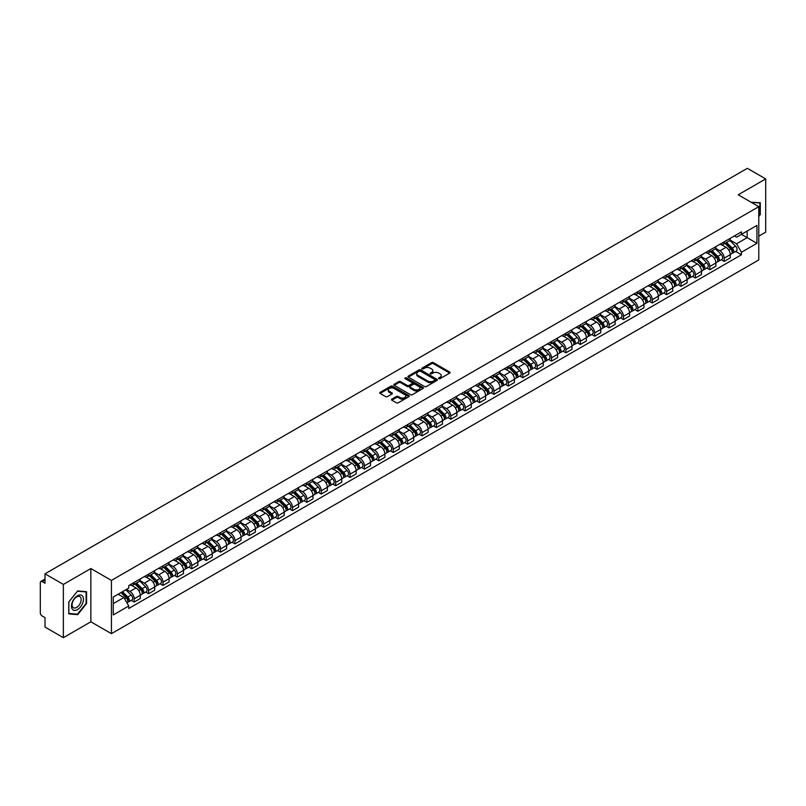 <?xml version="1.0" encoding="UTF-8"?>
<svg xmlns="http://www.w3.org/2000/svg" width="806" height="806" viewBox="0 0 806 806"><rect width="100%" height="100%" fill="white"/><g stroke="black" fill="none" stroke-linecap="round" stroke-linejoin="round"><path stroke-width="1.21" d="M438.817 378.649A0.897 0.514 0 0 0 440.086 378.649L449.708 373.097A1.28 0.735 0 0 0 450.08 372.574A1.28 0.735 0 0 0 449.708 372.05L433.406 362.64A1.28 0.735 0 0 0 431.593 362.64L421.971 368.191A0.897 0.514 0 0 0 423.241 368.926L424.49 368.211A4.101 2.368 0 0 1 430.283 368.211L431.643 368.997A4.101 2.368 0 0 1 432.842 370.669A4.101 2.368 0 0 1 431.643 372.342L430.394 373.057A0.897 0.514 0 0 0 431.663 373.793L432.913 373.067A4.101 2.368 0 0 1 438.706 373.067L440.066 373.853A4.101 2.368 0 0 1 441.265 375.525A4.101 2.368 0 0 1 440.066 377.198L438.817 377.923A0.897 0.514 0 0 0 438.817 378.649L438.817 377.923M391.847 399.131A1.28 0.735 0 0 0 391.474 399.655A1.28 0.735 0 0 0 391.847 400.179L396.421 402.819A1.28 0.735 0 0 0 398.235 402.819L408.914 396.643A1.28 0.735 0 0 0 409.287 396.119A1.28 0.735 0 0 0 408.914 395.605L392.613 386.195A1.28 0.735 0 0 0 390.809 386.195L380.12 392.361A1.28 0.735 0 0 0 379.747 392.885A1.28 0.735 0 0 0 380.12 393.409L385.641 396.592A1.28 0.735 0 0 0 387.454 396.592L392.028 393.953A1.28 0.735 0 0 0 392.401 393.429A1.28 0.735 0 0 0 392.028 392.905L389.288 391.323A3.425 1.975 0 0 1 388.291 389.933A3.425 1.975 0 0 1 390.396 388.099A3.425 1.975 0 0 1 394.134 388.532L404.864 394.728A3.425 1.975 0 0 1 405.861 396.119A3.425 1.975 0 0 1 403.756 397.952A3.425 1.975 0 0 1 400.018 397.519L398.235 396.492A1.28 0.735 0 0 0 396.421 396.492L391.847 399.131L391.847 400.179L396.421 397.549L396.421 396.492M111.419 580.421L90.846 568.542L63.362 584.421L45.005 573.822L747.343 168.323L765.7 178.922L738.215 194.79L758.778 206.668L111.419 580.421L111.419 633.677L758.778 259.925L758.778 206.668M424.581 386.558A1.28 0.735 0 0 0 426.394 386.558L437.074 380.392A1.28 0.735 0 0 0 437.446 379.868A1.28 0.735 0 0 0 437.074 379.344L420.772 369.934A1.28 0.735 0 0 0 418.969 369.934L408.279 376.1A1.28 0.735 0 0 0 407.907 376.624A1.28 0.735 0 0 0 408.279 377.148L424.581 386.558M405.519 378.84A0.897 0.514 0 0 1 406.425 378.971L422.979 388.522L412.309 394.688A1.28 0.735 0 0 1 410.496 394.688L394.205 385.278L394.205 384.23A1.28 0.735 0 0 0 393.822 384.754A1.28 0.735 0 0 0 394.205 385.278M394.205 384.23L398.779 381.591A1.28 0.735 0 0 1 400.582 381.591L407.191 385.409A1.28 0.735 0 0 0 409.005 385.409L412.037 383.656A1.28 0.735 0 0 0 412.41 383.132A1.28 0.735 0 0 0 412.037 382.608L405.156 378.639A0.897 0.514 0 0 1 406.425 377.903L422.999 387.474A1.28 0.735 0 0 1 423.372 387.998A1.28 0.735 0 0 1 422.999 388.522L422.999 387.474M63.362 584.421L63.362 637.677L45.005 627.078L45.005 617.648L42.144 615.996A2.609 1.511 -120 0 1 40.3 612.802L40.3 582.657A2.609 1.511 -120 0 1 40.844 581.469L45.005 579.061M758.778 236.178L765.7 232.178L765.7 178.922M63.362 637.677L90.846 621.799L111.419 633.677M45.005 573.822L45.005 583.242L42.144 581.589A2.609 1.511 -120 0 0 40.844 581.469M724.191 241.82A6.005 3.466 60 0 1 722.952 244.51L729.037 241.004A6.005 3.466 -120 0 0 730.276 238.304M715.547 248.278L719.949 250.817A6.005 3.466 60 0 1 724.191 258.172L730.276 254.656A6.005 3.466 -120 0 0 726.035 247.301L721.682 244.792M730.276 254.656L730.276 257.9L724.191 261.416L721.269 259.734M722.952 244.51A6.005 3.466 60 0 1 719.99 244.248M724.191 258.172L724.191 261.416M709.804 250.132A6.005 3.466 60 0 1 708.555 252.822L714.65 249.306A6.005 3.466 -120 0 0 715.889 246.616M706.882 268.045L709.804 269.728L715.889 266.212L715.889 262.968A6.005 3.466 -120 0 0 711.648 255.613L707.285 253.094M708.555 252.822A6.005 3.466 60 0 1 705.603 252.55M701.16 256.59L705.562 259.129A6.005 3.466 60 0 1 709.804 266.474L709.804 269.728M695.407 258.434A6.005 3.466 60 0 1 694.168 261.134L700.253 257.618A6.005 3.466 -120 0 0 701.502 254.918M692.495 276.347L695.407 278.04L701.502 274.524L701.502 271.269A6.005 3.466 -120 0 0 697.261 263.925L692.898 261.406M694.168 261.134A6.005 3.466 60 0 1 691.216 260.862M686.772 264.902L691.165 267.441A6.005 3.466 60 0 1 695.407 274.786L695.407 278.04M681.02 266.746A6.005 3.466 60 0 1 679.78 269.436L685.866 265.92A6.005 3.466 -120 0 0 687.105 263.23M678.098 284.659L681.02 286.342L687.105 282.825L687.105 279.581A6.005 3.466 -120 0 0 682.863 272.226L678.511 269.718M679.78 269.436A6.005 3.466 60 0 1 676.828 269.164M672.385 273.204L676.778 275.743A6.005 3.466 60 0 1 681.02 283.097L681.02 286.342M666.633 275.048A6.005 3.466 60 0 1 665.383 277.748L671.479 274.231A6.005 3.466 -120 0 0 672.718 271.541M663.711 292.961L666.633 294.653L672.718 291.137L672.718 287.883A6.005 3.466 -120 0 0 668.476 280.538L664.114 278.02M665.383 277.748A6.005 3.466 60 0 1 662.431 277.476M657.988 281.516L662.391 284.055A6.005 3.466 60 0 1 666.633 291.399L666.633 294.653M652.245 283.359A6.005 3.466 60 0 1 650.996 286.049L657.081 282.543A6.005 3.466 -120 0 0 658.331 279.843M649.324 301.273L652.245 302.955L658.331 299.439L658.331 296.195A6.005 3.466 -120 0 0 654.089 288.85L649.727 286.332M650.996 286.049A6.005 3.466 60 0 1 648.044 285.787M643.601 289.817L647.994 292.356A6.005 3.466 60 0 1 652.245 299.711L652.245 302.955M637.848 291.671A6.005 3.466 60 0 1 636.609 294.361L642.694 290.845A6.005 3.466 -120 0 0 643.944 288.155M634.937 309.585L637.848 311.267L643.944 307.751L643.944 304.507A6.005 3.466 -120 0 0 639.692 297.152L635.34 294.633M636.609 294.361A6.005 3.466 60 0 1 633.657 294.089M629.214 298.129L633.607 300.668A6.005 3.466 60 0 1 637.848 308.013L637.848 311.267M623.461 299.973A6.005 3.466 60 0 1 622.222 302.673L628.307 299.157A6.005 3.466 -120 0 0 629.546 296.457M620.539 317.886L623.461 319.579L629.546 316.063L629.546 312.809A6.005 3.466 -120 0 0 625.305 305.464L620.952 302.945M622.222 302.673A6.005 3.466 60 0 1 619.26 302.401M614.817 306.441L619.22 308.98A6.005 3.466 60 0 1 623.461 316.325L623.461 319.579M609.074 308.285A6.005 3.466 60 0 1 607.825 310.975L613.92 307.459A6.005 3.466 -120 0 0 615.159 304.769M606.152 326.198L609.074 327.881L615.159 324.365L615.159 321.12A6.005 3.466 -120 0 0 610.918 313.766L606.555 311.257M607.825 310.975A6.005 3.466 60 0 1 604.873 310.703M600.43 314.743L604.832 317.282A6.005 3.466 60 0 1 609.074 324.637L609.074 327.881M594.677 316.597A6.005 3.466 60 0 1 593.438 319.287L599.523 315.771A6.005 3.466 -120 0 0 600.772 313.081M591.765 334.51L594.677 336.193L600.772 332.677L600.772 329.422A6.005 3.466 -120 0 0 596.531 322.078L592.168 319.559M593.438 319.287A6.005 3.466 60 0 1 590.486 319.015M586.043 323.055L590.435 325.594A6.005 3.466 60 0 1 594.677 332.938L594.677 336.193M580.29 324.899A6.005 3.466 60 0 1 579.051 327.589L585.136 324.083A6.005 3.466 -120 0 0 586.375 321.382M577.368 342.812L580.29 344.494L586.375 340.988L586.375 337.734A6.005 3.466 -120 0 0 582.134 330.389L577.781 327.871M579.051 327.589A6.005 3.466 60 0 1 576.099 327.327M571.655 331.357L576.048 333.896A6.005 3.466 60 0 1 580.29 341.25L580.29 344.494M565.903 333.21A6.005 3.466 60 0 1 564.663 335.901L570.749 332.384A6.005 3.466 -120 0 0 571.988 329.694M562.981 351.124L565.903 352.806L571.988 349.29L571.988 346.046A6.005 3.466 -120 0 0 567.746 338.691L563.384 336.173M564.663 335.901A6.005 3.466 60 0 1 561.701 335.628M557.258 339.669L561.661 342.207A6.005 3.466 60 0 1 565.903 349.562L565.903 352.806M551.516 341.512A6.005 3.466 60 0 1 550.266 344.212L556.362 340.696A6.005 3.466 -120 0 0 557.601 337.996M548.594 359.426L551.516 361.118L557.601 357.602L557.601 354.348A6.005 3.466 -120 0 0 553.359 347.003L548.997 344.484M550.266 344.212A6.005 3.466 60 0 1 547.314 343.94M542.871 347.98L547.264 350.519A6.005 3.466 60 0 1 551.516 357.864L551.516 361.118M537.118 349.824A6.005 3.466 60 0 1 535.879 352.514L541.964 348.998A6.005 3.466 -120 0 0 543.214 346.308M534.207 367.738L537.118 369.42L543.214 365.904L543.214 362.66A6.005 3.466 -120 0 0 538.962 355.305L534.61 352.796M535.879 352.514A6.005 3.466 60 0 1 532.927 352.242M528.484 356.282L532.877 358.821A6.005 3.466 60 0 1 537.118 366.176L537.118 369.42M522.731 358.136A6.005 3.466 60 0 1 521.492 360.826L527.577 357.31A6.005 3.466 -120 0 0 528.817 354.62M519.81 376.049L522.731 377.732L528.817 374.216L528.817 370.972A6.005 3.466 -120 0 0 524.575 363.617L520.223 361.098M521.492 360.826A6.005 3.466 60 0 1 518.53 360.554M514.087 364.594L518.49 367.133A6.005 3.466 60 0 1 522.731 374.478L522.731 377.732M508.344 366.438A6.005 3.466 60 0 1 507.095 369.138L513.19 365.622A6.005 3.466 -120 0 0 514.43 362.922M505.422 384.351L508.344 386.034L514.43 382.528L514.43 379.273A6.005 3.466 -120 0 0 510.188 371.929L505.825 369.41M507.095 369.138A6.005 3.466 60 0 1 504.143 368.866M499.7 372.906L504.103 375.445A6.005 3.466 60 0 1 508.344 382.79L508.344 386.034M493.947 374.75A6.005 3.466 60 0 1 492.708 377.44L498.793 373.924A6.005 3.466 -120 0 0 500.042 371.234M491.035 392.663L493.947 394.346L500.042 390.829L500.042 387.585A6.005 3.466 -120 0 0 495.801 380.231L491.438 377.722M492.708 377.44A6.005 3.466 60 0 1 489.756 377.168M485.313 381.208L489.705 383.747A6.005 3.466 60 0 1 493.947 391.101L493.947 394.346M479.56 383.052A6.005 3.466 60 0 1 478.321 385.752L484.406 382.235A6.005 3.466 -120 0 0 485.645 379.545M476.638 400.965L479.56 402.657L485.645 399.141L485.645 395.887A6.005 3.466 -120 0 0 481.404 388.542L477.051 386.024M478.321 385.752A6.005 3.466 60 0 1 475.369 385.48M470.926 389.52L475.318 392.059A6.005 3.466 60 0 1 479.56 399.403L479.56 402.657M465.173 391.363A6.005 3.466 60 0 1 463.934 394.053L470.019 390.547A6.005 3.466 -120 0 0 471.258 387.847M462.251 409.277L465.173 410.959L471.258 407.443L471.258 404.199A6.005 3.466 -120 0 0 467.017 396.844L462.664 394.336M463.934 394.053A6.005 3.466 60 0 1 460.972 393.791M456.528 397.821L460.931 400.36A6.005 3.466 60 0 1 465.173 407.715L465.173 410.959M450.786 399.675A6.005 3.466 60 0 1 449.536 402.365L455.632 398.849A6.005 3.466 -120 0 0 456.871 396.159M447.864 417.589L450.786 419.271L456.871 415.755L456.871 412.511A6.005 3.466 -120 0 0 452.629 405.156L448.267 402.637M449.536 402.365A6.005 3.466 60 0 1 446.584 402.093M442.141 406.133L446.534 408.672A6.005 3.466 60 0 1 450.786 416.017L450.786 419.271M436.389 407.977A6.005 3.466 60 0 1 435.149 410.677L441.235 407.161A6.005 3.466 -120 0 0 442.484 404.461M433.477 425.89L436.389 427.573L442.484 424.067L442.484 420.813A6.005 3.466 -120 0 0 438.232 413.468L433.88 410.949M435.149 410.677A6.005 3.466 60 0 1 432.197 410.405M427.754 414.445L432.147 416.984A6.005 3.466 60 0 1 436.389 424.329L436.389 427.573M422.001 416.289A6.005 3.466 60 0 1 420.762 418.979L426.848 415.463A6.005 3.466 -120 0 0 428.087 412.773M419.08 434.202L422.001 435.885L428.087 432.369L428.087 429.124A6.005 3.466 -120 0 0 423.845 421.77L419.493 419.261M420.762 418.979A6.005 3.466 60 0 1 417.8 418.707M413.357 422.747L417.76 425.286A6.005 3.466 60 0 1 422.001 432.641L422.001 435.885M407.614 424.591A6.005 3.466 60 0 1 406.365 427.291L412.46 423.775A6.005 3.466 -120 0 0 413.7 421.085M404.693 442.504L407.614 444.197L413.7 440.68L413.7 437.426A6.005 3.466 -120 0 0 409.458 430.082L405.096 427.563M406.365 427.291A6.005 3.466 60 0 1 403.413 427.019M398.97 431.059L403.373 433.598A6.005 3.466 60 0 1 407.614 440.942L407.614 444.197M393.217 432.903A6.005 3.466 60 0 1 391.978 435.593L398.063 432.087A6.005 3.466 -120 0 0 399.313 429.386M390.305 450.816L393.227 452.498L399.313 448.982L399.313 445.738A6.005 3.466 -120 0 0 395.071 438.393L390.709 435.875M391.978 435.593A6.005 3.466 60 0 1 389.026 435.331M384.583 439.361L388.976 441.9A6.005 3.466 60 0 1 393.227 449.254L393.227 452.498M378.83 441.214A6.005 3.466 60 0 1 377.591 443.905L383.676 440.388A6.005 3.466 -120 0 0 384.915 437.698M375.908 459.128L378.83 460.81L384.915 457.294L384.915 454.05A6.005 3.466 -120 0 0 380.674 446.695L376.321 444.177M377.591 443.905A6.005 3.466 60 0 1 374.639 443.632M370.196 447.673L374.589 450.211A6.005 3.466 60 0 1 378.83 457.556L378.83 460.81M364.443 449.516A6.005 3.466 60 0 1 363.204 452.216L369.289 448.7A6.005 3.466 -120 0 0 370.528 446M361.521 467.43L364.443 469.122L370.528 465.606L370.528 462.352A6.005 3.466 -120 0 0 366.287 455.007L361.934 452.488M363.204 452.216A6.005 3.466 60 0 1 360.242 451.944M355.799 455.984L360.201 458.523A6.005 3.466 60 0 1 364.443 465.868L364.443 469.122M350.056 457.828A6.005 3.466 60 0 1 348.807 460.518L354.902 457.002A6.005 3.466 -120 0 0 356.141 454.312M347.134 475.742L350.056 477.424L356.141 473.908L356.141 470.664A6.005 3.466 -120 0 0 351.9 463.309L347.537 460.8M348.807 460.518A6.005 3.466 60 0 1 345.855 460.246M341.412 464.286L345.804 466.825A6.005 3.466 60 0 1 350.056 474.18L350.056 477.424M335.659 466.14A6.005 3.466 60 0 1 334.419 468.83L340.505 465.314A6.005 3.466 -120 0 0 341.754 462.624M332.747 484.043L335.659 485.736L341.754 482.22L341.754 478.966A6.005 3.466 -120 0 0 337.502 471.621L333.15 469.102M334.419 468.83A6.005 3.466 60 0 1 331.468 468.558M327.024 472.598L331.417 475.137A6.005 3.466 60 0 1 335.659 482.482L335.659 485.736M321.272 474.442A6.005 3.466 60 0 1 320.032 477.132L326.118 473.626A6.005 3.466 -120 0 0 327.357 470.926M318.35 492.355L321.272 494.038L327.357 490.522L327.357 487.277A6.005 3.466 -120 0 0 323.115 479.933L318.763 477.414M320.032 477.132A6.005 3.466 60 0 1 317.08 476.87M312.637 480.9L317.03 483.439A6.005 3.466 60 0 1 321.272 490.794L321.272 494.038M306.885 482.754A6.005 3.466 60 0 1 305.635 485.444L311.731 481.928A6.005 3.466 -120 0 0 312.97 479.238M303.963 500.667L306.885 502.35L312.97 498.833L312.97 495.589A6.005 3.466 -120 0 0 308.728 488.235L304.366 485.716M305.635 485.444A6.005 3.466 60 0 1 302.683 485.172M298.24 489.212L302.643 491.751A6.005 3.466 60 0 1 306.885 499.105L306.885 502.35M292.497 491.055A6.005 3.466 60 0 1 291.248 493.756L297.333 490.239A6.005 3.466 -120 0 0 298.583 487.539M289.576 508.969L292.497 510.661L298.583 507.145L298.583 503.891A6.005 3.466 -120 0 0 294.341 496.546L289.979 494.028M291.248 493.756A6.005 3.466 60 0 1 288.296 493.484M283.853 497.524L288.246 500.063A6.005 3.466 60 0 1 292.497 507.407L292.497 510.661M278.1 499.367A6.005 3.466 60 0 1 276.861 502.057L282.946 498.541A6.005 3.466 -120 0 0 284.196 495.851M275.189 517.281L278.1 518.963L284.196 515.447L284.196 512.203A6.005 3.466 -120 0 0 279.944 504.848L275.592 502.34M276.861 502.057A6.005 3.466 60 0 1 273.909 501.785M269.466 505.825L273.859 508.364A6.005 3.466 60 0 1 278.1 515.719L278.1 518.963M263.713 507.679A6.005 3.466 60 0 1 262.474 510.369L268.559 506.853A6.005 3.466 -120 0 0 269.798 504.163M260.791 525.593L263.713 527.275L269.798 523.759L269.798 520.505A6.005 3.466 -120 0 0 265.557 513.16L261.204 510.641M262.474 510.369A6.005 3.466 60 0 1 259.512 510.097M255.069 514.137L259.472 516.676A6.005 3.466 60 0 1 263.713 524.021L263.713 527.275M249.326 515.981A6.005 3.466 60 0 1 248.077 518.681L254.172 515.165A6.005 3.466 -120 0 0 255.411 512.465M246.404 533.894L249.326 535.577L255.411 532.071L255.411 528.817A6.005 3.466 -120 0 0 251.17 521.472L246.807 518.953M248.077 518.681A6.005 3.466 60 0 1 245.125 518.409M240.682 522.449L245.084 524.988A6.005 3.466 60 0 1 249.326 532.333L249.326 535.577M234.929 524.293A6.005 3.466 60 0 1 233.69 526.983L239.775 523.467A6.005 3.466 -120 0 0 241.024 520.777M232.017 542.206L234.929 543.889L241.024 540.373L241.024 537.128A6.005 3.466 -120 0 0 236.783 529.774L232.42 527.265M233.69 526.983A6.005 3.466 60 0 1 230.738 526.711M226.295 530.751L230.687 533.29A6.005 3.466 60 0 1 234.929 540.645L234.929 543.889M220.542 532.595A6.005 3.466 60 0 1 219.303 535.295L225.388 531.779A6.005 3.466 -120 0 0 226.627 529.089M217.62 550.508L220.542 552.201L226.627 548.685L226.627 545.43A6.005 3.466 -120 0 0 222.385 538.086L218.033 535.567M219.303 535.295A6.005 3.466 60 0 1 216.351 535.023M211.907 539.063L216.3 541.602A6.005 3.466 60 0 1 220.542 548.946L220.542 552.201M206.155 540.907A6.005 3.466 60 0 1 204.905 543.597L211.001 540.08A6.005 3.466 -120 0 0 212.24 537.39M203.233 558.82L206.155 560.502L212.24 556.986L212.24 553.742A6.005 3.466 -120 0 0 207.998 546.387L203.636 543.879M204.905 543.597A6.005 3.466 60 0 1 201.953 543.325M197.51 547.365L201.913 549.904A6.005 3.466 60 0 1 206.155 557.258L206.155 560.502M191.768 549.218A6.005 3.466 60 0 1 190.518 551.909L196.604 548.392A6.005 3.466 -120 0 0 197.853 545.702M188.846 567.132L191.768 568.814L197.853 565.298L197.853 562.054A6.005 3.466 -120 0 0 193.611 554.699L189.249 552.181M190.518 551.909A6.005 3.466 60 0 1 187.566 551.636M183.123 555.677L187.516 558.215A6.005 3.466 60 0 1 191.768 565.56L191.768 568.814M177.37 557.52A6.005 3.466 60 0 1 176.131 560.22L182.216 556.704A6.005 3.466 -120 0 0 183.466 554.004M174.459 575.434L177.37 577.116L183.466 573.61L183.466 570.356A6.005 3.466 -120 0 0 179.214 563.011L174.862 560.492M176.131 560.22A6.005 3.466 60 0 1 173.179 559.948M168.736 563.988L173.129 566.527A6.005 3.466 60 0 1 177.37 573.872L177.37 577.116M162.983 565.832A6.005 3.466 60 0 1 161.744 568.522L167.829 565.006A6.005 3.466 -120 0 0 169.069 562.316M160.062 583.745L162.983 585.428L169.069 581.912L169.069 578.668A6.005 3.466 -120 0 0 164.827 571.313L160.475 568.804M161.744 568.522A6.005 3.466 60 0 1 158.782 568.25M154.339 572.29L158.742 574.829A6.005 3.466 60 0 1 162.983 582.184L162.983 585.428M148.596 574.134A6.005 3.466 60 0 1 147.347 576.834L153.442 573.318A6.005 3.466 -120 0 0 154.681 570.628M145.674 592.047L148.596 593.74L154.681 590.224L154.681 586.97A6.005 3.466 -120 0 0 150.44 579.625L146.077 577.106M147.347 576.834A6.005 3.466 60 0 1 144.395 576.562M139.952 580.602L144.355 583.141A6.005 3.466 60 0 1 148.596 590.486L148.596 593.74M134.199 582.446A6.005 3.466 60 0 1 132.96 585.136L139.045 581.63A6.005 3.466 -120 0 0 140.294 578.93M131.287 600.359L134.199 602.042L140.294 598.526L140.294 595.281A6.005 3.466 -120 0 0 136.053 587.937L131.69 585.418M132.96 585.136A6.005 3.466 60 0 1 130.008 584.874M126.451 589.428L129.957 591.443A6.005 3.466 60 0 1 134.199 598.798L134.199 602.042M734.387 235.936L736.553 237.186L756.935 225.418L747.162 231.06L747.162 237.669L736.553 243.795L729.944 239.976M113.263 603.644L123.872 597.518L128.758 605.981L113.263 614.938L113.263 597.034L128.758 588.088L128.758 585.589L741.439 231.866L741.439 234.365L756.935 243.311L741.439 252.258L736.553 243.795M756.935 225.418L756.935 243.311M128.758 605.981L128.758 608.49L741.439 254.767L741.439 252.258M758.778 216.492L760.3 214.608L760.3 202.739L751.142 202.266L759.846 202.971L759.846 214.477L758.778 215.786M90.846 568.542L90.846 621.799M68.762 613.86L77.658 614.656L86.564 603.583L86.564 591.715L77.658 590.919L68.762 601.991L68.762 613.86M123.872 597.518L118.15 594.213M735.666 251.422L741.439 254.767M76.721 614.112L77.658 614.656M439.179 378.78L440.066 378.266A4.101 2.368 0 0 0 441.265 376.593L441.265 375.525M432.842 370.669L432.842 371.727A4.101 2.368 0 0 1 431.643 373.4L430.757 373.913M449.688 373.107L433.406 363.708A1.28 0.735 0 0 0 431.593 363.708L422.334 369.057M437.074 379.344L437.074 380.392L420.772 371.002A1.28 0.735 0 0 0 418.969 371.002L408.299 377.158L408.279 376.1M434.807 380.231A0.897 0.514 0 0 0 434.807 379.495L420.5 371.244A0.897 0.514 0 0 0 419.241 371.244L417.921 371.999A4.101 2.368 0 0 0 416.722 373.672A4.101 2.368 0 0 0 417.921 375.344L427.704 380.986A4.101 2.368 0 0 0 433.497 380.986L434.807 380.231L434.807 381.298A0.897 0.514 0 0 0 434.807 380.563M416.722 373.672L416.722 374.74A4.101 2.368 0 0 0 417.921 376.412L417.921 375.344M434.807 381.298L433.497 382.054A4.101 2.368 0 0 1 427.704 382.054L417.921 376.412M394.215 385.288L398.779 382.659L398.779 381.591M412.41 383.132L412.41 384.2A1.28 0.735 0 0 1 412.037 384.724L409.005 386.477A1.28 0.735 0 0 1 407.191 386.477L400.582 382.659A1.28 0.735 0 0 0 398.779 382.659M414.052 389.369A3.425 1.975 0 0 0 417.79 389.792A3.425 1.975 0 0 0 419.896 387.968A3.425 1.975 0 0 0 418.898 386.568L415.12 384.391A1.28 0.735 0 0 0 413.307 384.391L410.274 386.134A1.28 0.735 0 0 0 409.901 386.658A1.28 0.735 0 0 0 410.274 387.182L414.052 389.369L414.052 390.436A3.425 1.975 0 0 0 417.79 390.86A3.425 1.975 0 0 0 419.896 389.036L419.896 387.968M409.901 386.658L409.901 387.726A1.28 0.735 0 0 0 410.274 388.25L410.274 387.182M414.052 390.436L410.274 388.25M405.861 396.119L405.861 397.187A3.425 1.975 0 0 1 403.756 399.01A3.425 1.975 0 0 1 400.018 398.587L398.235 397.549A1.28 0.735 0 0 0 396.421 397.549M388.291 389.933L388.291 390.991A3.425 1.975 0 0 0 389.288 392.391L389.288 391.323M392.008 393.963L389.288 392.391M408.914 395.605L408.914 396.643L392.613 387.253A1.28 0.735 0 0 0 390.809 387.253L380.14 393.419L380.12 392.361M724.967 243.352L730.629 248.943A3.264 1.884 60 0 1 731.495 253.83L730.276 254.535M726.095 244.47L728.503 245.85M725.591 242.989L731.798 249.114A1.562 0.907 60 0 1 732.211 251.462A1.562 0.907 60 0 1 732.07 251.512M726.528 242.445L732.201 248.036A3.264 1.884 60 0 1 733.067 252.923A3.264 1.884 60 0 1 732.08 253.034M729.702 240.379L735.525 246.122A3.264 1.884 60 0 1 736.382 251.009L733.067 252.923M710.58 251.653L716.242 257.255A3.264 1.884 60 0 1 717.108 262.141L715.889 262.847M711.708 252.772L714.106 254.162M711.204 251.291L717.411 257.416A1.562 0.907 60 0 1 717.824 259.764A1.562 0.907 60 0 1 717.683 259.824M712.141 250.757L717.814 256.348A3.264 1.884 60 0 1 718.67 261.235A3.264 1.884 60 0 1 717.683 261.335M715.315 248.691L721.128 254.424A3.264 1.884 60 0 1 721.995 259.32L718.67 261.235M696.183 259.965L701.855 265.557A3.264 1.884 60 0 1 702.711 270.443L701.502 271.148M697.311 261.084L699.719 262.464M696.817 259.603L703.023 265.728A1.562 0.907 60 0 1 703.437 268.076A1.562 0.907 60 0 1 703.295 268.126M697.754 259.058L703.426 264.65A3.264 1.884 60 0 1 704.283 269.547A3.264 1.884 60 0 1 703.295 269.647M700.928 256.993L706.741 262.736A3.264 1.884 60 0 1 707.608 267.622L704.283 269.547M759.272 202.638L759.846 202.971M82.665 596.228A8.483 4.896 120 0 0 74.474 598.415A8.483 4.896 120 0 0 72.278 609.145A8.483 4.896 120 0 0 80.469 606.948A8.483 4.896 120 0 0 82.665 596.228M80.56 597.306A6.418 3.708 120 0 0 79.844 596.642A6.418 3.708 120 0 0 73.87 599.634A6.418 3.708 120 0 0 72.701 607.089A6.418 3.708 120 0 0 73.427 607.754A6.418 3.708 120 0 0 79.401 604.762A6.418 3.708 120 0 0 80.56 597.306M77.477 614.182L68.853 613.416L68.853 601.911L77.477 591.181L86.101 591.957L86.101 603.452L77.477 614.182M85.527 591.624L86.101 591.957M681.795 268.277L687.468 273.869A3.264 1.884 60 0 1 688.324 278.755L687.105 279.46M682.924 269.385L685.332 270.776M682.42 267.914L688.636 274.03A1.562 0.907 60 0 1 689.049 276.377A1.562 0.907 60 0 1 688.898 276.438M683.367 267.37L689.029 272.962A3.264 1.884 60 0 1 689.896 277.848A3.264 1.884 60 0 1 688.908 277.959M686.531 265.305L692.354 271.048A3.264 1.884 60 0 1 693.21 275.934L689.896 277.848M667.408 276.579L673.07 282.171A3.264 1.884 60 0 1 673.937 287.067L672.718 287.762M668.537 277.697L670.935 279.088M668.033 276.216L674.239 282.342A1.562 0.907 60 0 1 674.652 284.689A1.562 0.907 60 0 1 674.511 284.75M668.97 275.672L674.642 281.264A3.264 1.884 60 0 1 675.499 286.16A3.264 1.884 60 0 1 674.521 286.261M672.144 273.617L677.967 279.35A3.264 1.884 60 0 1 678.823 284.236L675.499 286.16M653.011 284.891L658.683 290.482A3.264 1.884 60 0 1 659.54 295.369L658.331 296.074M654.15 286.009L656.547 287.389M653.646 284.528L659.852 290.654A1.562 0.907 60 0 1 660.265 293.001A1.562 0.907 60 0 1 660.124 293.052M654.583 283.984L660.255 289.576A3.264 1.884 60 0 1 661.111 294.462A3.264 1.884 60 0 1 660.124 294.573M657.756 281.919L663.57 287.661A3.264 1.884 60 0 1 664.436 292.548L661.111 294.462M638.624 293.193L644.296 298.794A3.264 1.884 60 0 1 645.153 303.681L643.934 304.386M639.752 294.311L642.16 295.701M639.259 292.83L645.465 298.955A1.562 0.907 60 0 1 645.878 301.303A1.562 0.907 60 0 1 645.737 301.363M640.196 292.296L645.858 297.888A3.264 1.884 60 0 1 646.724 302.774A3.264 1.884 60 0 1 645.737 302.875M643.369 290.231L649.183 295.963A3.264 1.884 60 0 1 650.039 300.86L646.724 302.774M624.237 301.504L629.909 307.096A3.264 1.884 60 0 1 630.766 311.982L629.546 312.688M625.365 302.623L627.773 304.003M624.862 301.142L631.068 307.267A1.562 0.907 60 0 1 631.481 309.615A1.562 0.907 60 0 1 631.34 309.665M625.809 300.598L631.471 306.189A3.264 1.884 60 0 1 632.337 311.086A3.264 1.884 60 0 1 631.35 311.187M628.972 298.532L634.796 304.275A3.264 1.884 60 0 1 635.652 309.161L632.337 311.086M609.85 309.816L615.512 315.408A3.264 1.884 60 0 1 616.378 320.294L615.159 321M610.978 310.925L613.376 312.315M610.474 309.454L616.681 315.579A1.562 0.907 60 0 1 617.094 317.917A1.562 0.907 60 0 1 616.953 317.977M611.411 308.91L617.084 314.501A3.264 1.884 60 0 1 617.94 319.388A3.264 1.884 60 0 1 616.963 319.498M614.585 306.844L620.398 312.587A3.264 1.884 60 0 1 621.265 317.473L617.94 319.388M595.453 318.118L601.125 323.71A3.264 1.884 60 0 1 601.981 328.606L600.772 329.301M596.591 319.236L598.989 320.627M596.087 317.755L602.294 323.881A1.562 0.907 60 0 1 602.707 326.229A1.562 0.907 60 0 1 602.566 326.289M597.024 317.211L602.697 322.813A3.264 1.884 60 0 1 603.553 327.699A3.264 1.884 60 0 1 602.566 327.8M600.198 315.156L606.011 320.889A3.264 1.884 60 0 1 606.878 325.785L603.553 327.699M581.066 326.43L586.738 332.022A3.264 1.884 60 0 1 587.594 336.908L586.375 337.613M582.194 327.548L584.602 328.929M581.69 326.067L587.906 332.193A1.562 0.907 60 0 1 588.32 334.54A1.562 0.907 60 0 1 588.168 334.591M582.637 325.523L588.299 331.115A3.264 1.884 60 0 1 589.166 336.001A3.264 1.884 60 0 1 588.178 336.112M585.811 323.458L591.624 329.201A3.264 1.884 60 0 1 592.481 334.087L589.166 336.001M566.678 334.742L572.341 340.334A3.264 1.884 60 0 1 573.207 345.22L571.988 345.925M567.807 335.85L570.205 337.24M567.303 334.369L573.509 340.495A1.562 0.907 60 0 1 573.922 342.842A1.562 0.907 60 0 1 573.781 342.903M568.24 333.835L573.912 339.427A3.264 1.884 60 0 1 574.769 344.313A3.264 1.884 60 0 1 573.791 344.414M571.414 331.77L577.237 337.502A3.264 1.884 60 0 1 578.093 342.399L574.769 344.313M552.281 343.044L557.953 348.635A3.264 1.884 60 0 1 558.82 353.532L557.601 354.227M553.42 344.162L555.818 345.552M552.916 342.681L559.122 348.807A1.562 0.907 60 0 1 559.535 351.154A1.562 0.907 60 0 1 559.394 351.215M553.853 342.137L559.525 347.729A3.264 1.884 60 0 1 560.382 352.625A3.264 1.884 60 0 1 559.394 352.726M557.027 340.072L562.84 345.814A3.264 1.884 60 0 1 563.706 350.701L560.382 352.625M537.894 351.356L543.566 356.947A3.264 1.884 60 0 1 544.423 361.834L543.204 362.539M539.023 352.464L541.431 353.854M538.529 350.993L544.735 357.118A1.562 0.907 60 0 1 545.148 359.466A1.562 0.907 60 0 1 545.007 359.516M539.466 350.449L545.128 356.04A3.264 1.884 60 0 1 545.994 360.927A3.264 1.884 60 0 1 545.007 361.038M542.64 348.383L548.453 354.126A3.264 1.884 60 0 1 549.309 359.013L545.994 360.927M523.507 359.657L529.179 365.249A3.264 1.884 60 0 1 530.036 370.145L528.817 370.841M524.635 360.776L527.043 362.166M524.132 359.295L530.338 365.42A1.562 0.907 60 0 1 530.751 367.768A1.562 0.907 60 0 1 530.61 367.828M525.079 358.751L530.741 364.352A3.264 1.884 60 0 1 531.607 369.239A3.264 1.884 60 0 1 530.62 369.339M528.242 356.695L534.066 362.428A3.264 1.884 60 0 1 534.922 367.324L531.607 369.239M509.12 367.969L514.782 373.561A3.264 1.884 60 0 1 515.649 378.447L514.43 379.152M510.248 369.088L512.646 370.468M509.745 367.607L515.951 373.732A1.562 0.907 60 0 1 516.364 376.08A1.562 0.907 60 0 1 516.223 376.13M510.682 367.062L516.354 372.654A3.264 1.884 60 0 1 517.21 377.54A3.264 1.884 60 0 1 516.233 377.651M513.855 364.997L519.679 370.74A3.264 1.884 60 0 1 520.535 375.626L517.21 377.54M494.723 376.281L500.395 381.873A3.264 1.884 60 0 1 501.251 386.759L500.042 387.464M495.861 377.389L498.259 378.78M495.358 375.918L501.564 382.034A1.562 0.907 60 0 1 501.977 384.381A1.562 0.907 60 0 1 501.836 384.442M496.295 375.374L501.967 380.966A3.264 1.884 60 0 1 502.823 385.852A3.264 1.884 60 0 1 501.836 385.963M499.468 373.309L505.281 379.052A3.264 1.884 60 0 1 506.148 383.938L502.823 385.852M480.336 384.583L486.008 390.175A3.264 1.884 60 0 1 486.864 395.071L485.645 395.766M481.464 385.701L483.872 387.092M480.96 384.22L487.177 390.346A1.562 0.907 60 0 1 487.59 392.693A1.562 0.907 60 0 1 487.439 392.754M481.907 383.676L487.57 389.268A3.264 1.884 60 0 1 488.436 394.164A3.264 1.884 60 0 1 487.449 394.265M485.081 381.611L490.894 387.354A3.264 1.884 60 0 1 491.751 392.24L488.436 394.164M465.949 392.895L471.611 398.486A3.264 1.884 60 0 1 472.477 403.373L471.258 404.078M467.077 394.003L469.485 395.393M466.573 392.532L472.779 398.658A1.562 0.907 60 0 1 473.193 401.005A1.562 0.907 60 0 1 473.051 401.056M467.51 391.988L473.182 397.58A3.264 1.884 60 0 1 474.039 402.466A3.264 1.884 60 0 1 473.062 402.577M470.684 389.923L476.507 395.665A3.264 1.884 60 0 1 477.364 400.552L474.039 402.466M451.551 401.197L457.224 406.788A3.264 1.884 60 0 1 458.09 411.685L456.871 412.39M452.69 402.315L455.088 403.705M452.186 400.834L458.392 406.959A1.562 0.907 60 0 1 458.805 409.307A1.562 0.907 60 0 1 458.664 409.367M453.123 400.3L458.795 405.892A3.264 1.884 60 0 1 459.652 410.778A3.264 1.884 60 0 1 458.664 410.879M456.297 398.235L462.11 403.967A3.264 1.884 60 0 1 462.976 408.864L459.652 410.778M437.164 409.508L442.837 415.1A3.264 1.884 60 0 1 443.693 419.986L442.474 420.692M438.293 410.627L440.701 412.007M437.799 409.146L444.005 415.271A1.562 0.907 60 0 1 444.418 417.619A1.562 0.907 60 0 1 444.277 417.669M438.736 408.602L444.408 414.193A3.264 1.884 60 0 1 445.265 419.09A3.264 1.884 60 0 1 444.277 419.191M441.91 406.536L447.723 412.279A3.264 1.884 60 0 1 448.589 417.165L445.265 419.09M422.777 417.82L428.449 423.412A3.264 1.884 60 0 1 429.306 428.298L428.087 429.004M423.906 418.929L426.314 420.319M423.402 417.458L429.608 423.573A1.562 0.907 60 0 1 430.021 425.921A1.562 0.907 60 0 1 429.88 425.981M424.349 416.914L430.011 422.505A3.264 1.884 60 0 1 430.878 427.392A3.264 1.884 60 0 1 429.89 427.502M427.512 414.848L433.336 420.591A3.264 1.884 60 0 1 434.192 425.477L430.878 427.392M408.39 426.122L414.052 431.714A3.264 1.884 60 0 1 414.919 436.61L413.7 437.305M409.519 427.24L411.916 428.631M409.015 425.759L415.221 431.885A1.562 0.907 60 0 1 415.634 434.233A1.562 0.907 60 0 1 415.493 434.293M409.952 425.215L415.624 430.807A3.264 1.884 60 0 1 416.48 435.703A3.264 1.884 60 0 1 415.503 435.804M413.125 423.16L418.949 428.893A3.264 1.884 60 0 1 419.805 433.779L416.48 435.703M393.993 434.434L399.665 440.026A3.264 1.884 60 0 1 400.522 444.912L399.313 445.617M395.131 435.552L397.529 436.933M394.628 434.071L400.834 440.197A1.562 0.907 60 0 1 401.247 442.544A1.562 0.907 60 0 1 401.106 442.595M395.565 433.527L401.237 439.119A3.264 1.884 60 0 1 402.093 444.005A3.264 1.884 60 0 1 401.106 444.116M398.738 431.462L404.552 437.205A3.264 1.884 60 0 1 405.418 442.091L402.093 444.005M379.606 442.736L385.278 448.338A3.264 1.884 60 0 1 386.134 453.224L384.915 453.929M380.734 443.854L383.142 445.244M380.231 442.373L386.447 448.499A1.562 0.907 60 0 1 386.86 450.846A1.562 0.907 60 0 1 386.709 450.907M381.178 441.839L386.84 447.431A3.264 1.884 60 0 1 387.706 452.317A3.264 1.884 60 0 1 386.719 452.418M384.351 439.774L390.164 445.506A3.264 1.884 60 0 1 391.021 450.403L387.706 452.317M365.219 451.048L370.881 456.639A3.264 1.884 60 0 1 371.747 461.526L370.528 462.231M366.347 452.166L368.755 453.546M365.843 450.685L372.05 456.811A1.562 0.907 60 0 1 372.463 459.158A1.562 0.907 60 0 1 372.322 459.208M366.78 450.141L372.453 455.733A3.264 1.884 60 0 1 373.319 460.629A3.264 1.884 60 0 1 372.332 460.73M369.954 448.076L375.777 453.818A3.264 1.884 60 0 1 376.634 458.705L373.319 460.629M350.832 459.36L356.494 464.951A3.264 1.884 60 0 1 357.36 469.838L356.141 470.543M351.96 460.468L354.358 461.858M351.456 458.997L357.663 465.112A1.562 0.907 60 0 1 358.076 467.46A1.562 0.907 60 0 1 357.935 467.52M352.393 458.453L358.065 464.044A3.264 1.884 60 0 1 358.922 468.931A3.264 1.884 60 0 1 357.935 469.042M355.567 456.387L361.38 462.13A3.264 1.884 60 0 1 362.247 467.017L358.922 468.931M336.434 467.661L342.107 473.253A3.264 1.884 60 0 1 342.963 478.149L341.754 478.845M337.563 468.78L339.971 470.17M337.069 467.299L343.275 473.424A1.562 0.907 60 0 1 343.688 475.772A1.562 0.907 60 0 1 343.547 475.832M338.006 466.755L343.678 472.356A3.264 1.884 60 0 1 344.535 477.243A3.264 1.884 60 0 1 343.547 477.343M341.18 464.699L346.993 470.432A3.264 1.884 60 0 1 347.86 475.328L344.535 477.243M322.047 475.973L327.72 481.565A3.264 1.884 60 0 1 328.576 486.451L327.357 487.156M323.176 477.092L325.584 478.472M322.672 475.611L328.888 481.736A1.562 0.907 60 0 1 329.301 484.084A1.562 0.907 60 0 1 329.15 484.134M323.619 475.066L329.281 480.658A3.264 1.884 60 0 1 330.148 485.544A3.264 1.884 60 0 1 329.16 485.655M326.783 473.001L332.606 478.744A3.264 1.884 60 0 1 333.462 483.63L330.148 485.544M307.66 484.275L313.322 489.877A3.264 1.884 60 0 1 314.189 494.763L312.97 495.468M308.789 485.393L311.187 486.784M308.285 483.912L314.491 490.038A1.562 0.907 60 0 1 314.904 492.385A1.562 0.907 60 0 1 314.763 492.446M309.222 483.378L314.894 488.97A3.264 1.884 60 0 1 315.75 493.856A3.264 1.884 60 0 1 314.773 493.957M312.396 481.313L318.219 487.046A3.264 1.884 60 0 1 319.075 491.942L315.75 493.856M293.263 492.587L298.935 498.179A3.264 1.884 60 0 1 299.792 503.075L298.583 503.77M294.402 493.705L296.799 495.096M293.898 492.224L300.104 498.35A1.562 0.907 60 0 1 300.517 500.697A1.562 0.907 60 0 1 300.376 500.758M294.835 491.68L300.507 497.272A3.264 1.884 60 0 1 301.363 502.168A3.264 1.884 60 0 1 300.376 502.269M298.008 489.615L303.822 495.358A3.264 1.884 60 0 1 304.688 500.244L301.363 502.168M278.876 500.899L284.548 506.49A3.264 1.884 60 0 1 285.405 511.377L284.186 512.082M280.004 502.007L282.412 503.397M279.511 500.536L285.717 506.662A1.562 0.907 60 0 1 286.13 508.999A1.562 0.907 60 0 1 285.979 509.06M280.448 499.992L286.11 505.584A3.264 1.884 60 0 1 286.976 510.47A3.264 1.884 60 0 1 285.989 510.581M283.621 497.927L289.435 503.669A3.264 1.884 60 0 1 290.291 508.556L286.976 510.47M264.489 509.201L270.161 514.792A3.264 1.884 60 0 1 271.018 519.689L269.798 520.384M265.617 510.319L268.025 511.709M265.114 508.838L271.32 514.963A1.562 0.907 60 0 1 271.733 517.311A1.562 0.907 60 0 1 271.592 517.371M266.051 508.294L271.723 513.896A3.264 1.884 60 0 1 272.589 518.782A3.264 1.884 60 0 1 271.602 518.883M269.224 506.239L275.048 511.971A3.264 1.884 60 0 1 275.904 516.868L272.589 518.782M250.102 517.512L255.764 523.104A3.264 1.884 60 0 1 256.63 527.99L255.411 528.696M251.23 518.631L253.628 520.011M250.726 517.15L256.933 523.275A1.562 0.907 60 0 1 257.346 525.623A1.562 0.907 60 0 1 257.205 525.673M251.663 516.606L257.336 522.197A3.264 1.884 60 0 1 258.192 527.084A3.264 1.884 60 0 1 257.215 527.195M254.837 514.54L260.65 520.283A3.264 1.884 60 0 1 261.517 525.169L258.192 527.084M235.705 525.824L241.377 531.416A3.264 1.884 60 0 1 242.233 536.302L241.024 537.008M236.833 526.933L239.241 528.323M236.339 525.462L242.546 531.577A1.562 0.907 60 0 1 242.959 533.925A1.562 0.907 60 0 1 242.818 533.985M237.276 524.918L242.949 530.509A3.264 1.884 60 0 1 243.805 535.396A3.264 1.884 60 0 1 242.818 535.496M240.45 522.852L246.263 528.585A3.264 1.884 60 0 1 247.13 533.481L243.805 535.396M221.318 534.126L226.99 539.718A3.264 1.884 60 0 1 227.846 544.614L226.627 545.309M222.446 535.244L224.854 536.635M221.942 533.763L228.158 539.889A1.562 0.907 60 0 1 228.572 542.237A1.562 0.907 60 0 1 228.42 542.297M222.889 533.219L228.551 538.811A3.264 1.884 60 0 1 229.418 543.707A3.264 1.884 60 0 1 228.43 543.808M226.063 531.154L231.876 536.897A3.264 1.884 60 0 1 232.733 541.783L229.418 543.707M206.93 542.438L212.593 548.03A3.264 1.884 60 0 1 213.459 552.916L212.24 553.621M208.059 543.546L210.457 544.937M207.555 542.075L213.761 548.201A1.562 0.907 60 0 1 214.174 550.548A1.562 0.907 60 0 1 214.033 550.599M208.492 541.531L214.164 547.123A3.264 1.884 60 0 1 215.021 552.009A3.264 1.884 60 0 1 214.043 552.12M211.666 539.466L217.489 545.209A3.264 1.884 60 0 1 218.345 550.095L215.021 552.009M192.533 550.74L198.205 556.331A3.264 1.884 60 0 1 199.062 561.228L197.853 561.933M193.672 551.858L196.07 553.248M193.168 550.377L199.374 556.503A1.562 0.907 60 0 1 199.787 558.85A1.562 0.907 60 0 1 199.646 558.911M194.105 549.843L199.777 555.435A3.264 1.884 60 0 1 200.634 560.321A3.264 1.884 60 0 1 199.646 560.422M197.279 547.778L203.092 553.51A3.264 1.884 60 0 1 203.958 558.407L200.634 560.321M178.146 559.052L183.818 564.643A3.264 1.884 60 0 1 184.675 569.53L183.456 570.235M179.275 560.17L181.682 561.55M178.781 558.689L184.987 564.815A1.562 0.907 60 0 1 185.4 567.162A1.562 0.907 60 0 1 185.259 567.212M179.718 558.145L185.38 563.737A3.264 1.884 60 0 1 186.246 568.633A3.264 1.884 60 0 1 185.259 568.734M182.891 556.08L188.705 561.822A3.264 1.884 60 0 1 189.561 566.709L186.246 568.633M163.759 567.364L169.431 572.955A3.264 1.884 60 0 1 170.288 577.842L169.069 578.547M164.887 568.472L167.295 569.862M164.384 567.001L170.59 573.116A1.562 0.907 60 0 1 171.003 575.464A1.562 0.907 60 0 1 170.862 575.524M165.331 566.457L170.993 572.048A3.264 1.884 60 0 1 171.859 576.935A3.264 1.884 60 0 1 170.872 577.046M168.494 564.391L174.318 570.134A3.264 1.884 60 0 1 175.174 575.021L171.859 576.935M149.372 575.665L155.034 581.257A3.264 1.884 60 0 1 155.901 586.153L154.681 586.849M150.5 576.784L152.898 578.174M149.997 575.303L156.203 581.428A1.562 0.907 60 0 1 156.616 583.776A1.562 0.907 60 0 1 156.475 583.836M150.934 574.759L156.606 580.35A3.264 1.884 60 0 1 157.462 585.247A3.264 1.884 60 0 1 156.485 585.347M154.107 572.703L159.931 578.436A3.264 1.884 60 0 1 160.787 583.322L157.462 585.247M134.975 583.977L140.647 589.569A3.264 1.884 60 0 1 141.503 594.455L140.294 595.16M136.113 585.096L138.511 586.476M135.609 583.615L141.816 589.74A1.562 0.907 60 0 1 142.229 592.088A1.562 0.907 60 0 1 142.088 592.138M136.546 583.07L142.219 588.662A3.264 1.884 60 0 1 143.075 593.548A3.264 1.884 60 0 1 142.088 593.659M139.72 581.005L145.533 586.748A3.264 1.884 60 0 1 146.4 591.634L143.075 593.548M120.92 592.612L126.26 597.881A3.264 1.884 60 0 1 127.116 602.767L126.955 602.858M121.716 593.397L124.124 594.788M121.555 592.249L127.429 598.042A1.562 0.907 60 0 1 127.842 600.389A1.562 0.907 60 0 1 127.691 600.45M122.492 591.715L127.822 596.974A3.264 1.884 60 0 1 128.688 601.86A3.264 1.884 60 0 1 127.701 601.961M125.817 589.791L131.146 595.05A3.264 1.884 60 0 1 132.003 599.946L128.688 601.86M148.596 590.486L154.681 586.97M162.983 582.184L169.069 578.668M177.37 573.872L183.466 570.356M191.768 565.56L197.853 562.054M206.155 557.258L212.24 553.742M220.542 548.946L226.627 545.43M234.929 540.645L241.024 537.128M249.326 532.333L255.411 528.817M263.713 524.021L269.798 520.505M278.1 515.719L284.196 512.203M292.497 507.407L298.583 503.891M306.885 499.105L312.97 495.589M321.272 490.794L327.357 487.277M335.659 482.482L341.754 478.966M350.056 474.18L356.141 470.664M364.443 465.868L370.528 462.352M378.83 457.556L384.915 454.05M393.227 449.254L399.313 445.738M407.614 440.942L413.7 437.426M422.001 432.641L428.087 429.124M436.389 424.329L442.484 420.813M450.786 416.017L456.871 412.511M465.173 407.715L471.258 404.199M479.56 399.403L485.645 395.887M493.947 391.101L500.042 387.585M508.344 382.79L514.43 379.273M522.731 374.478L528.817 370.972M537.118 366.176L543.214 362.66M551.516 357.864L557.601 354.348M565.903 349.562L571.988 346.046M580.29 341.25L586.375 337.734M594.677 332.938L600.772 329.422M609.074 324.637L615.159 321.12M623.461 316.325L629.546 312.809M637.848 308.013L643.944 304.507M652.245 299.711L658.331 296.195M666.633 291.399L672.718 287.883M681.02 283.097L687.105 279.581M695.407 274.786L701.502 271.269M709.804 266.474L715.889 262.968M134.199 598.798L140.294 595.281M129.957 591.443L136.053 587.937M144.355 583.141L150.44 579.625M158.742 574.829L164.827 571.313M173.129 566.527L179.214 563.011M187.516 558.215L193.611 554.699M201.913 549.904L207.998 546.387M216.3 541.602L222.385 538.086M230.687 533.29L236.783 529.774M245.084 524.988L251.17 521.472M259.472 516.676L265.557 513.16M273.859 508.364L279.944 504.848M288.246 500.063L294.341 496.546M302.643 491.751L308.728 488.235M317.03 483.439L323.115 479.933M331.417 475.137L337.502 471.621M345.804 466.825L351.9 463.309M360.201 458.523L366.287 455.007M374.589 450.211L380.674 446.695M388.976 441.9L395.071 438.393M403.373 433.598L409.458 430.082M417.76 425.286L423.845 421.77M432.147 416.984L438.232 413.468M446.534 408.672L452.629 405.156M460.931 400.36L467.017 396.844M475.318 392.059L481.404 388.542M489.705 383.747L495.801 380.231M504.103 375.445L510.188 371.929M518.49 367.133L524.575 363.617M532.877 358.821L538.962 355.305M547.264 350.519L553.359 347.003M561.661 342.207L567.746 338.691M576.048 333.896L582.134 330.389M590.435 325.594L596.531 322.078M604.832 317.282L610.918 313.766M619.22 308.98L625.305 305.464M633.607 300.668L639.692 297.152M647.994 292.356L654.089 288.85M662.391 284.055L668.476 280.538M676.778 275.743L682.863 272.226M691.165 267.441L697.261 263.925M705.562 259.129L711.648 255.613M719.949 250.817L726.035 247.301M45.005 579.947L42.144 581.589M440.066 378.266L440.066 377.198M430.394 373.793L430.394 373.057M431.643 373.4L431.643 372.342M421.971 368.926L421.971 368.191M431.593 363.708L431.593 362.64M433.406 363.708L433.406 362.64M449.708 373.097L449.708 372.05M418.969 371.002L418.969 369.934M420.772 371.002L420.772 369.934M427.704 382.054L427.704 380.986M433.497 382.054L433.497 380.986M400.582 382.659L400.582 381.591M407.191 386.477L407.191 385.409M409.005 386.477L409.005 385.409M412.037 384.724L412.037 383.656M406.425 378.971L406.425 377.903M398.235 397.549L398.235 396.492M400.018 398.587L400.018 397.519M392.028 393.953L392.028 392.905M390.809 387.253L390.809 386.195M392.613 387.253L392.613 386.195M730.629 248.943L728.765 250.021M732.543 250.737L731.949 251.079M735.525 246.122L732.201 248.036M716.242 257.255L714.368 258.333M718.146 259.048L717.562 259.391M721.128 254.424L717.814 256.348M701.855 265.557L699.981 266.635M703.759 267.36L703.175 267.693M706.741 262.736L703.426 264.65M687.468 273.869L685.594 274.947M689.372 275.662L688.777 276.005M692.354 271.048L689.029 272.962M673.07 282.171L671.197 283.259M674.975 283.974L674.39 284.317M677.967 279.35L674.642 281.264M658.683 290.482L656.809 291.56M660.588 292.276L660.003 292.618M663.57 287.661L660.255 289.576M644.296 298.794L642.422 299.872M646.2 300.588L645.616 300.93M649.183 295.963L645.858 297.888M629.909 307.096L628.035 308.184M631.813 308.9L631.219 309.232M634.796 304.275L631.471 306.189M615.512 315.408L613.638 316.486M617.416 317.201L616.832 317.544M620.398 312.587L617.084 314.501M601.125 323.71L599.251 324.798M603.029 325.513L602.445 325.856M606.011 320.889L602.697 322.813M586.738 332.022L584.864 333.1M588.642 333.825L588.048 334.158M591.624 329.201L588.299 331.115M572.341 340.334L570.467 341.412M574.245 342.127L573.66 342.469M577.237 337.502L573.912 339.427M557.953 348.635L556.08 349.723M559.858 350.439L559.273 350.771M562.84 345.814L559.525 347.729M543.566 356.947L541.692 358.025M545.471 358.741L544.886 359.083M548.453 354.126L545.128 356.04M529.179 365.249L527.305 366.337M531.083 367.052L530.489 367.395M534.066 362.428L530.741 364.352M514.782 373.561L512.908 374.639M516.686 375.364L516.102 375.697M519.679 370.74L516.354 372.654M500.395 381.873L498.521 382.951M502.299 383.666L501.715 384.009M505.281 379.052L501.967 380.966M486.008 390.175L484.134 391.263M487.912 391.978L487.318 392.31M490.894 387.354L487.57 389.268M471.611 398.486L469.747 399.564M473.515 400.28L472.931 400.622M476.507 395.665L473.182 397.58M457.224 406.788L455.35 407.876M459.128 408.592L458.543 408.934M462.11 403.967L458.795 405.892M442.837 415.1L440.963 416.178M444.741 416.904L444.156 417.236M447.723 412.279L444.408 414.193M428.449 423.412L426.575 424.49M430.354 425.205L429.759 425.548M433.336 420.591L430.011 422.505M414.052 431.714L412.178 432.802M415.956 433.517L415.372 433.86M418.949 428.893L415.624 430.807M399.665 440.026L397.791 441.104M401.569 441.819L400.985 442.162M404.552 437.205L401.237 439.119M385.278 448.338L383.404 449.416M387.182 450.131L386.588 450.473M390.164 445.506L386.84 447.431M370.881 456.639L369.017 457.717M372.795 458.443L372.201 458.775M375.777 453.818L372.453 455.733M356.494 464.951L354.62 466.029M358.398 466.745L357.814 467.087M361.38 462.13L358.065 464.044M342.107 473.253L340.233 474.341M344.011 475.056L343.427 475.399M346.993 470.432L343.678 472.356M327.72 481.565L325.846 482.643M329.624 483.368L329.029 483.701M332.606 478.744L329.281 480.658M313.322 489.877L311.448 490.955M315.227 491.67L314.642 492.013M318.219 487.046L314.894 488.97M298.935 498.179L297.061 499.267M300.84 499.982L300.255 500.314M303.822 495.358L300.507 497.272M284.548 506.49L282.674 507.568M286.452 508.284L285.868 508.626M289.435 503.669L286.11 505.584M270.161 514.792L268.287 515.88M272.065 516.596L271.471 516.938M275.048 511.971L271.723 513.896M255.764 523.104L253.89 524.182M257.668 524.908L257.084 525.24M260.65 520.283L257.336 522.197M241.377 531.416L239.503 532.494M243.281 533.209L242.697 533.552M246.263 528.585L242.949 530.509M226.99 539.718L225.116 540.806M228.894 541.521L228.299 541.854M231.876 536.897L228.551 538.811M212.593 548.03L210.719 549.108M214.497 549.823L213.912 550.166M217.489 545.209L214.164 547.123M198.205 556.331L196.332 557.42M200.11 558.135L199.525 558.477M203.092 553.51L199.777 555.435M183.818 564.643L181.944 565.721M185.723 566.447L185.138 566.779M188.705 561.822L185.38 563.737M169.431 572.955L167.557 574.033M171.335 574.749L170.741 575.091M174.318 570.134L170.993 572.048M155.034 581.257L153.16 582.345M156.938 583.06L156.354 583.403M159.931 578.436L156.606 580.35M140.647 589.569L138.773 590.647M142.551 591.362L141.967 591.705M145.533 586.748L142.219 588.662M126.26 597.881L124.628 598.818M128.164 599.674L127.57 600.017M131.146 595.05L127.822 596.974M435.069 380.936L435.069 379.868"/></g></svg>
